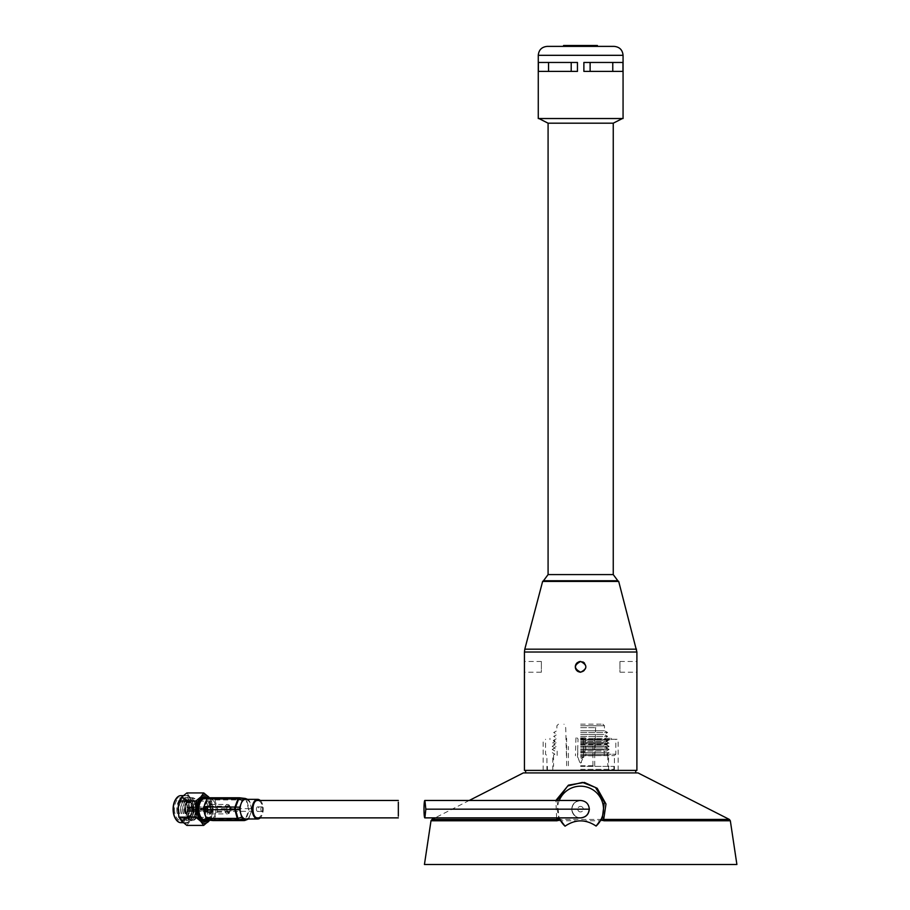 <?xml version="1.0" encoding="UTF-8"?>
<svg xmlns="http://www.w3.org/2000/svg" width="910" height="910" viewBox="0 0 910 910"><rect width="100%" height="100%" fill="white"/><g stroke="black" fill="none" stroke-linecap="round" stroke-linejoin="round"><path stroke-width="0.68" stroke-dasharray="4.55 3.41" d="M636.898 770.406L524.433 770.406M582.707 661.9A5.358 5.358 0 0 0 580.66 661.49C587.576 665.062 587.576 668.634 580.671 672.206C573.755 668.645 573.755 665.073 580.66 661.49A5.358 5.358 0 0 0 575.313 666.848A5.358 5.358 0 0 0 584.459 670.636A5.358 5.358 0 0 0 584.447 663.06M619.949 661.49L636.898 661.49L636.898 672.206L619.949 672.206L619.949 661.49L619.949 672.206M541.382 661.49L524.433 661.49L524.433 672.206L541.382 672.206L541.382 661.49L541.382 672.206M617.833 580.762L543.486 580.762M613.249 574.585L548.082 574.585M613.249 123.191L548.082 123.191M580.66 118.528L622.417 118.528L580.66 118.528M623.066 118.528L538.265 118.528M548.548 71.389L577.452 71.389L538.379 71.389L538.379 62.46L577.452 62.46L548.548 62.46L577.452 62.46L577.452 71.389L548.548 71.389L548.548 62.46M590.124 71.389L612.771 71.389L583.879 71.389L583.879 62.46L622.952 62.46L590.124 62.46L622.952 62.46L622.952 71.389L583.879 71.389L590.124 71.389L590.124 62.46M612.771 71.389L622.952 71.389L612.771 71.389L612.771 62.46M571.207 71.389L571.207 62.46M597.381 46.387L566.589 46.387M572.037 45.5L590.988 45.5L572.037 45.5L572.037 46.387L590.988 46.387L563.574 46.387L563.574 45.5L567.999 45.5L567.999 46.387M580.66 770.406L635.703 770.406L580.66 770.406M580.66 739.261L618.163 739.261L580.66 739.261M580.66 754.242L615.808 754.242L580.66 754.242M580.66 755.641L614.409 755.641L580.66 755.641M580.66 769.348L614.409 769.348L580.66 769.348M580.66 755.414L608.562 755.414L580.66 755.414M580.66 754.174L606.413 754.174L580.66 754.174M580.66 752.604L609.12 752.604L580.66 752.604M580.66 751.034L606.413 751.034L580.66 751.034M580.66 749.476L609.12 749.476L580.66 749.476M580.66 747.906L606.413 747.906L580.66 747.906M580.66 746.348L609.12 746.348L580.66 746.348M580.66 744.778L606.413 744.778L580.66 744.778M580.66 743.22L609.12 743.22L580.66 743.22M580.66 741.65L606.413 741.65L580.66 741.65M580.66 740.092L609.12 740.092L580.66 740.092M580.66 739.614L611.372 739.614L580.66 739.614M580.66 738.317L611.372 738.317L580.66 738.306M580.66 765.742L594.719 765.742L580.66 765.742M580.66 746.473L592.933 746.473L580.66 746.473M580.66 756.847L583.56 756.847L580.66 756.847M580.66 762.557L581.535 762.557L580.66 762.557M597.381 45.5L579.75 45.5L579.75 46.387M581.683 45.5L581.683 46.387M579.75 45.5L579.977 46.387M579.977 45.5L572.64 45.5L572.64 46.387M572.64 45.5L577.099 45.5L577.099 46.387M577.099 45.5L569.967 45.5L569.967 46.387L569.967 45.5L588.929 45.5L588.929 46.387L588.929 45.5L567.999 45.5M569.967 45.5L569.967 46.387M579.852 45.5L579.852 46.387M581.581 45.5L581.581 46.387L581.581 45.5M588.724 45.5L588.724 46.387M584.436 45.5L584.436 46.387M590.988 45.5L590.988 46.387L590.988 45.5M578.612 661.9A5.358 5.358 0 0 0 577.691 662.4M578.612 671.796A5.358 5.358 0 0 0 579.625 672.103M580.66 672.206L580.66 672.206A5.358 5.358 0 0 0 586.017 666.848A5.358 5.358 0 0 0 580.66 661.49M580.66 757.2L583.833 757.2L580.66 757.2M580.66 751.933L585.904 751.933L580.66 751.933M580.66 738.931L583.299 738.931L580.66 738.931M580.66 737.873L585.38 737.873L580.66 737.873M580.66 755.801L594.901 755.801L580.66 755.801M580.66 727.682L595.606 727.682L580.66 727.682M580.66 724.167L602.864 724.167L580.66 724.167M580.66 725.759L604.456 725.759L580.66 725.759M580.66 730.741L604.456 730.741L580.66 730.741M580.66 732.516L607.641 732.516L580.66 732.516M580.66 734.45L604.183 734.45L580.66 734.45M580.66 736.372L607.641 736.372L580.66 736.372M580.66 740.228L607.641 740.228L580.66 740.228M580.66 742.162L604.183 742.162L580.66 742.162M580.66 744.084L607.641 744.084L580.66 744.084M580.66 746.018L604.183 746.018L580.66 746.018M580.66 747.952L607.641 747.952L580.66 747.952M580.66 749.874L604.183 749.874L580.66 749.874M580.66 766.391L613.92 766.391L580.66 766.391M523.352 772.909L637.978 772.909M556.624 817.874L555.862 800.47M424.435 864.5L736.895 864.5M557.079 800.47L559.093 817.874M559.24 800.47A22.989 22.989 0 0 0 559.24 817.874M580.83 817.862A8.702 8.702 0 0 0 589.214 809.172A8.702 8.702 0 0 0 580.83 800.47M580.273 800.47A8.702 8.702 0 0 0 571.81 809.172A8.702 8.702 0 0 0 580.273 817.874L582.423 817.646C586.654 816.35 588.918 813.529 589.191 809.172L589.339 809.172M558.751 817.874L558.49 816.429M580.637 800.47L576.212 801.687C572.617 804.281 571.287 807.523 572.231 811.413C573.903 815.599 576.644 817.749 580.489 817.862L580.478 817.874C575.712 817.555 572.822 814.78 571.787 809.547C572.037 804.383 574.824 801.357 580.159 800.47L581.137 800.493C586.12 801.369 588.793 804.258 589.191 809.172L589.214 809.172A8.702 8.702 0 0 0 576.166 801.63A8.702 8.702 0 0 0 576.166 816.702A8.702 8.702 0 0 0 589.214 809.172C588.69 803.883 585.79 800.982 580.512 800.47C569.501 799.935 569.171 817.988 580.193 817.862M580.512 806.419A2.741 2.741 0 0 1 582.889 810.537A2.741 2.741 0 0 1 578.134 810.537A2.741 2.741 0 0 1 580.512 806.419A2.741 2.741 0 0 1 582.889 810.537A2.741 2.741 0 0 1 578.134 810.537A2.741 2.741 0 0 1 580.512 806.419M398.341 809.172L398.341 816.202M398.341 802.131L398.341 808.751M257.701 817.874C260.669 817.351 262.296 814.45 262.592 809.172C262.296 803.883 260.669 800.982 257.701 800.47M256.415 809.172A2.309 1.297 -90 0 1 257.701 806.863A2.309 1.297 -90 0 1 258.997 809.172A2.309 1.297 -90 0 1 257.701 811.47A2.309 1.297 -90 0 1 256.415 809.172M260.84 809.172A2.309 1.297 -90 0 1 262.137 806.863A2.309 1.297 -90 0 1 263.434 809.172A2.309 1.297 -90 0 1 262.137 811.47A2.309 1.297 -90 0 1 260.84 809.172M245.655 799.344A9.817 5.505 -90 0 1 246.03 799.367A9.817 5.505 -90 0 1 250.603 804.838A9.817 5.505 -90 0 1 250.239 814.632A9.817 5.505 -90 0 1 245.655 818.989M260.26 800.47A9.817 5.505 -90 0 1 263.217 809.172A9.817 5.505 -90 0 1 260.26 817.874M245.848 799.344L247.577 799.344M208.254 797.763L213.702 798.423A2.673 1.502 -90 0 1 214.953 799.913L246.041 799.913A2.673 0.978 -15.4 0 1 246.599 799.958L249.567 801.084L251.638 808.592L249.01 808.683L246.599 799.958A2.673 1.82 110.8 0 0 245.871 798.696M249.567 801.084L247.645 799.344M217.251 811.31L248.35 811.31A2.673 1.228 -159.4 0 0 248.908 811.254L251.547 811.163L248.93 818.113L245.871 819.33L248.908 811.254A2.673 2.127 88 0 0 249.01 808.683A2.673 0.978 164.6 0 0 248.453 808.637L217.353 808.637A2.673 1.502 -90 0 1 217.251 811.31L214.214 819.387A2.673 1.502 -90 0 1 213.065 820.57M251.547 811.163L251.638 808.592M247.634 819.25L248.93 818.113M214.953 799.913L217.353 808.637M245.052 820.388A2.673 1.729 68.3 0 0 245.871 819.33A2.673 1.228 -159.4 0 1 245.313 819.387L214.214 819.387M178.246 809.104A13.536 7.598 90 0 0 185.833 822.697A13.536 7.598 90 0 0 193.432 809.172A13.536 7.598 90 0 0 185.833 795.636A13.536 7.598 90 0 0 178.246 809.104M181.852 821.309A14.059 7.894 -90 0 1 177.95 809.104A14.059 7.894 -90 0 1 181.92 796.955A14.059 7.894 -90 0 1 189.815 797.023A14.059 7.894 -90 0 1 193.728 809.24A14.059 7.894 -90 0 1 189.746 821.377A14.059 7.894 -90 0 1 181.852 821.309M208.208 820.012A12.478 7.007 90 0 0 211.746 808.683A12.478 7.007 90 0 0 207.719 797.877M209.357 797.763A14.059 7.894 -90 0 1 212.633 809.24A14.059 7.894 -90 0 1 209.641 820.183M173.503 809.104A12.126 6.802 90 0 0 177.564 820.263A12.126 6.802 90 0 0 184.923 818.079A12.126 6.802 90 0 0 184.923 800.254A12.126 6.802 90 0 0 177.598 798.047A12.126 6.802 90 0 0 173.503 809.104M174.481 809.115A11.42 6.415 90 0 0 180.885 820.592A11.42 6.415 90 0 0 185.231 817.567A11.42 6.415 90 0 0 185.231 800.766A11.42 6.415 90 0 0 180.885 797.74A11.42 6.415 90 0 0 174.481 809.115M175.585 818.852A12.831 7.2 90 0 0 185.515 818.022A12.831 7.2 90 0 0 185.515 800.311A12.831 7.2 90 0 0 175.585 799.492M180.885 822.697A13.536 7.598 90 0 0 188.484 809.172A13.536 7.598 90 0 0 180.885 795.636M201.292 798.32A11.42 6.415 90 0 0 200.678 798.73A11.42 6.415 90 0 0 196.879 809.115A11.42 6.415 90 0 0 200.678 819.603A11.42 6.415 90 0 0 201.292 820.024M204.409 820.41A11.42 6.415 90 0 0 209.698 809.172A11.42 6.415 90 0 0 204.409 797.922M202.418 797.854A11.42 6.415 90 0 0 201.542 797.74A11.42 6.415 90 0 0 195.138 809.115A11.42 6.415 90 0 0 201.542 820.592A11.42 6.415 90 0 0 202.418 820.479M202.668 820.41A11.42 6.415 90 0 0 207.958 809.172A11.42 6.415 90 0 0 202.668 797.922M195.229 809.115A11.25 6.313 90 0 0 201.542 820.41A11.25 6.313 90 0 0 207.855 809.172A11.25 6.313 90 0 0 201.542 797.922A11.25 6.313 90 0 0 195.229 809.115M205.546 816.156A10.545 5.915 90 0 0 209.982 819.717L206.934 819.717A11.25 6.313 90 0 0 211.052 809.172A11.25 6.313 90 0 0 206.945 798.627M204.739 819.717A10.545 5.915 90 0 0 210.665 809.172A10.545 5.915 90 0 0 204.739 798.627M204.42 805.566A10.545 5.915 90 0 0 204.067 809.115A10.545 5.915 90 0 0 204.17 811.151M209.982 819.717A10.545 5.915 90 0 0 213.987 816.918A10.545 5.915 90 0 0 213.987 801.414A10.545 5.915 90 0 0 209.982 798.627A10.545 5.915 90 0 0 205.99 801.38M205.034 809.115A9.839 5.517 90 0 0 208.333 818.17A9.839 5.517 90 0 0 214.305 816.407A9.839 5.517 90 0 0 214.305 801.938A9.839 5.517 90 0 0 208.356 800.14A9.839 5.517 90 0 0 205.034 809.115M207.901 809.149A4.743 2.662 90 0 0 210.563 813.915A4.743 2.662 90 0 0 213.224 809.172A4.743 2.662 90 0 0 210.563 804.417A4.743 2.662 90 0 0 207.901 809.149M224.77 809.149A4.743 2.662 90 0 0 227.432 813.915A4.743 2.662 90 0 0 228.16 813.733A4.743 2.662 90 0 0 230.094 809.172A4.743 2.662 90 0 0 228.16 804.599A4.743 2.662 90 0 0 227.432 804.417A4.743 2.662 90 0 0 224.77 809.149M226.624 809.149A4.038 2.264 90 0 0 229.502 813.062A4.038 2.264 90 0 0 231.163 809.172A4.038 2.264 90 0 0 229.502 805.282A4.038 2.264 90 0 0 226.624 809.149M226.965 809.149A3.424 1.922 90 0 0 227.807 811.993A3.424 1.922 90 0 0 230.332 811.436A3.424 1.922 90 0 0 230.332 806.897A3.424 1.922 90 0 0 227.807 806.34A3.424 1.922 90 0 0 226.965 809.149M226.772 809.149A2.992 1.672 90 0 0 227.5 811.629A2.992 1.672 90 0 0 228.456 812.152A2.992 1.672 90 0 0 230.128 809.172A2.992 1.672 90 0 0 228.456 806.18A2.992 1.672 90 0 0 227.5 806.704A2.992 1.672 90 0 0 226.772 809.149M207.435 809.149A2.992 1.672 90 0 0 209.107 812.152A2.992 1.672 90 0 0 210.244 811.367A2.992 1.672 90 0 0 210.244 806.977A2.992 1.672 90 0 0 209.107 806.18A2.992 1.672 90 0 0 207.435 809.149M206.945 809.149A3.344 1.877 90 0 0 207.548 811.618A3.344 1.877 90 0 0 210.085 811.618A3.344 1.877 90 0 0 210.085 806.715A3.344 1.877 90 0 0 207.548 806.715A3.344 1.877 90 0 0 206.945 809.149M206.854 809.149A2.992 1.672 90 0 0 207.389 811.367A2.992 1.672 90 0 0 208.526 812.152A2.992 1.672 90 0 0 210.199 809.172A2.992 1.672 90 0 0 208.526 806.18A2.992 1.672 90 0 0 207.389 806.977A2.992 1.672 90 0 0 206.854 809.149M204.227 809.149A2.992 1.672 90 0 0 205.91 812.152A2.992 1.672 90 0 0 207.582 809.172A2.992 1.672 90 0 0 205.91 806.18A2.992 1.672 90 0 0 204.227 809.149M204.625 809.161A2.286 1.285 90 0 0 205.91 811.447A2.286 1.285 90 0 0 207.184 809.172A2.286 1.285 90 0 0 205.91 806.886A2.286 1.285 90 0 0 204.625 809.161A2.229 1.251 -90 0 1 205.91 806.931A2.229 1.251 -90 0 1 207.139 809.616A2.229 1.251 -90 0 1 205.91 811.402A2.229 1.251 -90 0 1 204.659 809.161M187.46 809.161A2.286 1.285 90 0 0 188.745 811.447A2.286 1.285 90 0 0 190.031 809.172A2.286 1.285 90 0 0 188.745 806.886A2.286 1.285 90 0 0 187.46 809.161M184.992 809.138A6.677 3.742 90 0 0 186.209 814.075A6.677 3.742 90 0 0 191.43 813.824A6.677 3.742 90 0 0 191.43 804.508A6.677 3.742 90 0 0 186.209 804.258A6.677 3.742 90 0 0 184.992 809.138M185.094 809.138A7.03 3.947 90 0 0 186.357 814.336A7.03 3.947 90 0 0 191.714 814.336A7.03 3.947 90 0 0 191.714 803.996A7.03 3.947 90 0 0 186.357 803.996A7.03 3.947 90 0 0 185.094 809.138M184.605 809.127A7.382 4.141 90 0 0 187.073 815.917A7.382 4.141 90 0 0 191.555 814.598A7.382 4.141 90 0 0 191.555 803.746A7.382 4.141 90 0 0 187.096 802.404A7.382 4.141 90 0 0 184.605 809.127M184.252 809.127A7.997 4.482 90 0 0 188.745 817.169A7.997 4.482 90 0 0 193.227 809.172A7.997 4.482 90 0 0 188.745 801.175A7.997 4.482 90 0 0 184.252 809.127M187.744 809.127A7.997 4.482 90 0 0 192.237 817.169A7.997 4.482 90 0 0 196.719 809.172A7.997 4.482 90 0 0 192.237 801.175A7.997 4.482 90 0 0 187.744 809.127M185.822 809.115A11.42 6.415 90 0 0 192.237 820.592A11.42 6.415 90 0 0 198.642 809.172A11.42 6.415 90 0 0 192.237 797.74A11.42 6.415 90 0 0 185.822 809.115M184.957 809.115A11.42 6.415 90 0 0 191.362 820.592A11.42 6.415 90 0 0 197.777 809.172A11.42 6.415 90 0 0 191.362 797.74A11.42 6.415 90 0 0 184.957 809.115M185.014 809.127A9.487 5.323 90 0 0 192.988 817.408A9.487 5.323 90 0 0 193.034 800.971A9.487 5.323 90 0 0 185.014 809.127M182.717 809.115A11.773 6.609 90 0 0 192.601 819.398A11.773 6.609 90 0 0 192.658 799.003A11.773 6.609 90 0 0 182.717 809.115M182.978 809.127A9.487 5.323 90 0 0 190.952 817.408A9.487 5.323 90 0 0 190.998 800.971A9.487 5.323 90 0 0 182.978 809.127M180.68 809.115A11.773 6.609 90 0 0 190.565 819.398A11.773 6.609 90 0 0 190.622 799.003A11.773 6.609 90 0 0 180.68 809.115M180.942 809.127A9.487 5.323 90 0 0 188.916 817.408A9.487 5.323 90 0 0 188.962 800.971A9.487 5.323 90 0 0 180.942 809.127M178.644 809.115A11.773 6.609 90 0 0 188.529 819.398A11.773 6.609 90 0 0 188.586 799.003A11.773 6.609 90 0 0 178.644 809.115M178.906 809.127A9.487 5.323 90 0 0 186.88 817.408A9.487 5.323 90 0 0 186.925 800.971A9.487 5.323 90 0 0 178.906 809.127M176.802 809.115A11.42 6.415 90 0 0 183.217 820.592A11.42 6.415 90 0 0 189.621 809.172A11.42 6.415 90 0 0 183.217 797.74A11.42 6.415 90 0 0 176.802 809.115M209.721 820.194L211.575 817.351L212.633 809.24L211.62 801.118L208.72 797.023M211.62 801.118L194.786 801.118L193.728 809.24L194.74 817.351L189.746 821.377L186.834 825.404M186.914 792.94L189.815 797.023L194.786 801.118M211.575 817.351L194.74 817.351M189.337 807.943L195.104 807.557A1.672 0.933 -90 0 1 195.764 808.74L190.019 809.195A1.228 0.694 -90 0 1 189.337 810.401L194.603 810.776A1.672 0.933 -90 0 1 193.944 809.604L188.632 809.183A1.228 0.694 -90 0 1 189.314 807.932L189.337 807.943A1.228 0.694 -90 0 1 190.019 809.149L196.082 809.616A2.229 1.251 -90 0 1 195.093 811.356L189.03 810.753A1.581 0.887 -90 0 1 188.143 809.161L188.029 809.161A1.797 1.001 -90 0 1 188.996 807.375A1.797 1.001 -90 0 1 189.041 807.375A1.797 1.001 -90 0 1 190.042 809.172L189.917 809.172A1.581 0.887 -90 0 1 189.633 810.332A1.581 0.887 -90 0 1 189.03 810.753L189.314 810.401A1.228 0.694 -90 0 1 188.632 809.183L188.143 809.161A1.581 0.887 -90 0 1 189.041 807.591L195.104 806.977A2.229 1.251 -90 0 1 196.082 808.74L190.042 809.172A1.797 1.001 -90 0 1 189.03 810.958A1.797 1.001 -90 0 1 188.996 810.958A1.797 1.001 -90 0 1 188.029 809.161L193.625 808.717A2.229 1.251 -90 0 1 194.615 806.977L188.996 807.375M189.291 807.943L194.615 807.557A1.672 0.933 -90 0 0 193.955 808.717A1.672 0.933 -90 0 0 193.921 809.161A1.672 0.933 -90 0 0 193.944 809.604L188.029 809.161L193.625 808.717A2.229 1.251 90 0 0 193.625 809.593A2.229 1.251 -90 0 0 194.603 811.356L188.996 810.958M190.019 809.195L195.752 809.616A1.672 0.933 -90 0 1 195.093 810.776L189.291 810.401M189.792 808.262L189.633 808A1.581 0.887 -90 0 0 189.041 807.591L189.041 807.375M189.633 808A1.581 0.887 -90 0 1 189.917 809.172L190.019 809.149M203.089 809.183L203.817 808.125L204.727 809.616L203.806 810.23L203.089 809.183M196.082 809.616A2.229 1.251 90 0 0 196.082 808.74L195.764 808.74A1.672 0.933 -90 0 1 195.752 809.616L196.082 809.616M195.104 806.977A2.229 1.251 90 0 0 194.854 806.931A2.229 1.251 90 0 0 194.615 806.977L194.615 807.557A1.672 0.933 -90 0 1 194.854 807.5A1.672 0.933 -90 0 1 195.104 807.557L195.104 806.977M194.603 811.356A2.229 1.251 90 0 0 194.854 811.402A2.229 1.251 90 0 0 195.093 811.356L195.093 810.776A1.672 0.933 -90 0 1 194.854 810.833A1.672 0.933 -90 0 1 194.603 810.776L194.603 811.356M200.587 809.161L201.599 810.207L201.611 808.103L200.587 809.161M206.49 808.114L206.49 808.114A1.058 0.592 90 0 0 206.49 810.218A1.058 0.592 90 0 0 206.49 808.114L202.714 808.114L202.714 810.218C204.443 809.525 204.443 808.819 202.714 808.114L202.691 810.218L201.246 809.161L202.702 808.114L202.702 810.218L206.49 810.218M206.081 809.161A1.752 0.99 -90 0 1 206.399 807.875A1.752 0.99 -90 0 1 207.776 807.943A1.752 0.99 -90 0 1 207.776 810.389A1.752 0.99 -90 0 1 206.399 810.457A1.752 0.99 -90 0 1 206.081 809.161M205.489 809.149A2.81 1.581 -90 0 1 207.07 806.351A2.81 1.581 -90 0 1 208.652 809.172A2.81 1.581 -90 0 1 207.07 811.982A2.81 1.581 -90 0 1 205.489 809.149M200.393 809.172A1.058 0.592 -90 0 1 199.21 809.172A1.058 0.592 -90 0 1 200.393 809.172M204.329 809.149A2.81 1.581 -90 0 1 205.91 806.351A2.81 1.581 -90 0 1 207.48 809.172A2.81 1.581 -90 0 1 205.91 811.982A2.81 1.581 -90 0 1 204.329 809.149M196.537 809.161A1.672 0.933 -90 0 1 197.47 807.5A1.672 0.933 -90 0 1 198.403 809.172A1.672 0.933 -90 0 1 197.47 810.833A1.672 0.933 -90 0 1 196.537 809.161M636.898 652.015L524.433 652.015M636.534 649.183L524.797 649.183M618.698 581.422L542.633 581.422M623.066 55.317L538.265 55.317M582.991 45.5L582.991 46.387M577.964 45.5L577.964 46.387M594.366 45.5L594.366 46.387M729.376 819.444L431.954 819.444M430.999 820.774L730.332 820.774M239.148 797.763L244.79 798.423L213.702 798.423M244.79 798.423A2.673 1.502 -90 0 1 246.041 799.913L248.453 808.637A2.673 1.502 -90 0 1 248.521 808.967A2.673 1.502 -90 0 1 248.35 811.31L245.313 819.387A2.673 1.502 -90 0 1 244.324 820.536M618.163 770.406L618.163 739.261M543.168 770.406L543.168 739.261M613.351 770.406L614.409 769.348L614.409 755.641L615.808 754.242L615.808 739.261M547.979 770.406L546.921 769.348L546.921 755.641L545.522 754.242L545.522 739.261M608.562 770.406L608.562 755.414L606.413 754.174L609.12 752.604L606.413 751.034L609.12 749.476L606.413 747.906L609.12 746.348L606.413 744.778L609.12 743.22L606.413 741.65L609.12 740.092L608.301 739.614M552.768 770.406L552.768 755.414L554.918 754.174L552.211 752.604L554.918 751.034L552.211 749.476L554.918 747.906L552.211 746.348L554.918 744.778L552.211 743.22L554.918 741.65L552.211 740.092L553.03 739.614M611.372 739.614L611.372 738.317M549.958 739.614L549.958 738.317M594.719 765.742L594.719 738.317M566.611 765.742L566.611 738.317M592.933 765.742L592.933 746.473M568.397 765.742L568.397 746.473M580.66 763.16L583.56 756.847L583.56 746.473M579.795 762.557L577.77 756.847L577.77 746.473M576.974 737.873L578.032 738.931L577.497 757.2L580.66 758.963L583.833 757.2L583.299 738.931L584.356 737.873M575.95 737.873L575.427 755.801M585.38 737.873L585.904 755.801M594.901 755.801L595.606 727.682L597.358 724.167M566.429 755.801L565.724 727.682L563.972 724.167M558.467 724.167L556.875 725.759L556.875 730.741L553.689 732.516L557.148 734.45L553.689 736.372L557.148 738.306L553.689 740.228L557.148 742.162L553.689 744.084L557.148 746.018L553.689 747.952L557.148 749.874L557.148 755.414M602.864 724.167L604.456 725.759L604.456 730.741L607.641 732.516L604.183 734.45L607.641 736.372L604.183 738.306L607.641 740.228L604.183 742.162L607.641 744.084L604.183 746.018L607.641 747.952L604.183 749.874L604.183 755.414M553.553 755.414L553.553 766.391M607.778 755.414L607.778 766.391M547.41 766.391L547.41 770.406M613.92 766.391L613.92 770.406M469.23 800.47L435.048 817.874M262.137 806.863L257.701 806.863M262.137 811.47L257.701 811.47M183.319 822.697L185.833 822.697M183.342 795.636L185.833 795.636M200.678 819.603L201.895 820.57M200.678 798.73L201.895 797.774M201.542 820.592L203.294 820.592M201.542 797.74L203.294 797.74M201.542 820.41L202.168 820.41M201.542 797.922L202.168 797.922M207.048 798.627L209.982 798.627M210.563 813.915L227.432 813.915M210.563 804.417L227.432 804.417M229.502 805.282L228.16 804.599M229.502 813.062L228.16 813.733M209.107 812.152L228.456 812.152M209.107 806.18L228.456 806.18M205.91 812.152L208.526 812.152M205.91 806.18L208.526 806.18M188.745 811.447L205.91 811.447M188.745 806.886L205.91 806.886M188.745 817.169L192.237 817.169M188.745 801.175L192.237 801.175M191.362 820.592L192.237 820.592M191.362 797.74L192.237 797.74M180.885 820.592L183.217 820.592M180.885 797.74L183.217 797.74M194.854 811.402L205.91 811.402M194.854 806.931L205.91 806.931M201.599 810.207L203.806 810.23M201.611 808.103L203.817 808.125M199.802 810.218L202.702 810.218M199.802 808.114L202.702 808.114M207.07 806.351L205.91 806.351M207.07 811.982L205.91 811.982M197.47 807.5L194.854 807.5M197.47 810.833L194.854 810.833"/><path stroke-width="1.36" d="M580.66 672.206C573.755 668.634 573.755 665.062 580.66 661.49C587.576 665.062 587.576 668.634 580.66 672.206A5.358 5.358 0 0 1 579.625 672.103M580.66 770.406L636.898 770.406L636.898 652.015L524.433 652.015L524.433 770.406L580.66 770.406M618.698 581.422L542.633 581.422L543.486 580.762L617.833 580.762L618.698 581.422L636.898 652.015M543.486 580.762L548.082 574.585L613.249 574.585L617.833 580.762M548.082 574.585L548.082 123.191L613.249 123.191L613.249 574.585M623.066 55.317L538.265 55.317L538.265 118.528L623.066 118.528L623.066 55.317C622.542 49.902 619.562 46.922 614.148 46.387L597.381 46.387L597.381 45.5L597.381 46.387M538.379 71.389L577.452 71.389L577.452 62.46L538.379 62.46L538.379 71.389M583.879 71.389L622.952 71.389L622.952 62.46L583.879 62.46L583.879 71.389M548.548 71.389L548.548 62.46M571.207 71.389L571.207 62.46M590.124 71.389L590.124 62.46M612.771 71.389L612.771 62.46M566.589 45.5L566.589 46.387L569.967 46.387L569.967 45.5L563.574 45.5L563.574 46.387L547.183 46.387L614.148 46.387M569.967 46.387L572.037 46.387L572.037 45.5L597.381 45.5M569.967 45.5L572.037 45.5M584.447 663.06A5.358 5.358 0 0 0 582.707 661.9M580.66 661.49A5.358 5.358 0 0 0 578.612 661.9M577.691 662.4A5.358 5.358 0 0 0 578.612 671.796M555.862 800.47L568.488 785.125L584.402 782.429L597.188 788.288L605.98 804.008L603.694 819.444L729.376 819.444L637.978 772.909L523.352 772.909L469.23 800.47M435.048 817.874L431.954 819.444L557.329 819.444L556.624 817.874M565.053 826.178L559.764 819.262L557.182 820.774L430.999 820.774L424.435 864.5L736.895 864.5L730.332 820.774L603.842 820.774L601.26 819.262L596.095 826.064C585.744 819.114 575.393 819.159 565.053 826.178A22.989 22.989 0 0 1 559.24 817.874M601.26 819.262L602.534 816.429L604.32 802.154L595.504 787.491L582.457 782.407L567.726 785.956L557.079 800.47M559.093 817.874L559.764 819.262M596.095 826.064A22.989 22.989 0 0 0 593.627 790.289A22.989 22.989 0 0 0 559.24 800.47M580.193 817.862L580.296 817.862A8.702 8.702 0 0 0 580.83 817.862M602.534 816.429L603.842 820.774M557.182 820.774L558.751 817.874M580.512 817.874C585.79 817.351 588.69 814.45 589.214 809.172L425.834 809.172L424.902 817.874C423.707 818.386 423.707 799.947 424.902 800.47L425.834 809.172M398.341 816.202L398.341 802.131M398.341 800.47L257.701 800.47C251.41 799.947 251.41 818.386 257.701 817.874L398.341 817.874M260.26 817.874A9.817 5.505 -90 0 1 259.464 818.477A9.817 5.505 -90 0 1 257.701 818.989L245.655 818.989A9.817 5.505 -90 0 1 245.29 818.966A9.817 5.505 -90 0 1 240.718 813.494A9.817 5.505 -90 0 1 241.082 803.701A9.817 5.505 -90 0 1 245.655 799.344L257.701 799.344A9.817 5.505 -90 0 1 258.076 799.367A9.817 5.505 -90 0 1 260.26 800.47M257.701 818.989A9.817 5.505 -90 0 1 252.195 809.172A9.817 5.505 -90 0 1 257.701 799.344M245.871 798.696A2.673 1.82 110.8 0 0 245.643 798.582A2.673 1.82 110.8 0 0 245.404 798.525L239.956 797.877A2.673 1.115 108.1 0 0 238.659 799.003L235.622 807.09A2.673 0.728 91.2 0 0 235.519 809.65L237.931 818.386L241.753 817.248L239.683 809.741L235.519 809.65A2.673 0.978 164.6 0 1 234.86 809.695L203.772 809.695A2.673 1.502 -90 0 1 203.874 807.034L206.911 798.946A2.673 1.502 -90 0 1 208.151 797.763A2.673 1.502 -90 0 1 208.254 797.763L239.148 797.763M241.753 817.248L242.947 818.682L239.125 819.819L244.574 820.467A2.673 1.729 68.3 0 0 245.052 820.388L248.055 819.193L242.947 818.682M203.874 807.034L234.962 807.034A2.673 1.228 -159.4 0 1 235.622 807.09L239.774 807.181L242.39 800.231L238.659 799.003A2.673 1.228 -159.4 0 0 237.999 798.946L206.911 798.946M239.774 807.181L239.683 809.741M247.577 799.344L245.404 798.525A2.673 2.207 -83.2 0 0 245.006 798.434L239.569 797.786A2.673 2.207 -83.2 0 1 239.956 797.877L245.848 799.344M243.687 799.094L242.39 800.231M213.065 820.57A2.673 1.502 -90 0 1 212.974 820.57A2.673 1.502 -90 0 1 212.872 820.57L243.96 820.57A2.673 2.207 -83.2 0 0 244.574 820.467L248.93 818.113M212.872 820.57L207.423 819.921A2.673 1.502 -90 0 1 206.172 818.431L203.772 809.695M206.172 818.431L237.271 818.431A2.673 0.978 164.6 0 0 237.931 818.386A2.673 1.035 73.5 0 0 239.125 819.819A2.673 2.207 -83.2 0 1 238.511 819.921L207.423 819.921M247.645 799.344L245.643 798.582A2.673 2.673 0 0 0 245.006 798.434A2.673 2.207 -83.2 0 0 244.79 798.423M208.151 797.763L239.25 797.763A2.673 2.673 0 0 1 239.569 797.786A2.673 2.207 -83.2 0 0 239.341 797.763A2.673 1.502 -90 0 0 239.25 797.763A2.673 1.502 -90 0 0 237.999 798.946L234.962 807.034A2.673 1.502 -90 0 0 234.78 809.377A2.673 1.502 -90 0 0 234.86 809.695L237.271 818.431A2.673 1.502 -90 0 0 238.511 819.921L243.96 820.57A2.673 1.502 -90 0 0 244.062 820.57A2.673 2.673 0 0 0 245.052 820.388M207.719 797.877A12.478 7.007 90 0 0 201.895 797.774A12.478 7.007 90 0 0 197.743 809.104A12.478 7.007 90 0 0 201.895 820.57A12.478 7.007 90 0 0 208.208 820.012M209.641 820.183A14.059 7.894 -90 0 1 208.652 821.377A14.059 7.894 -90 0 1 200.769 821.309A14.059 7.894 -90 0 1 196.856 809.104A14.059 7.894 -90 0 1 200.837 796.955A14.059 7.894 -90 0 1 208.72 797.023A14.059 7.894 -90 0 1 209.357 797.763M175.585 799.492A12.831 7.2 90 0 0 175.425 799.742A12.831 7.2 90 0 0 173.105 809.104A12.831 7.2 90 0 0 175.425 818.602A12.831 7.2 90 0 0 175.585 818.852M183.342 795.636L180.885 795.636A13.536 7.598 90 0 0 175.744 799.219A13.536 7.598 90 0 0 173.298 809.104A13.536 7.598 90 0 0 175.744 819.114A13.536 7.598 90 0 0 180.885 822.697L183.319 822.697M201.292 820.024A11.42 6.415 90 0 0 203.294 820.592A11.42 6.415 90 0 0 204.409 820.41M204.409 797.922A11.42 6.415 90 0 0 203.294 797.74A11.42 6.415 90 0 0 201.292 798.32M206.945 798.627A11.25 6.313 90 0 0 204.739 797.922A11.25 6.313 90 0 0 198.437 809.115A11.25 6.313 90 0 0 204.739 820.41A11.25 6.313 90 0 0 206.934 819.717L204.739 819.717A10.545 5.915 90 0 1 198.824 809.115A10.545 5.915 90 0 1 204.739 798.627L207.048 798.627M204.17 811.151A10.545 5.915 90 0 0 205.546 816.156M205.99 801.38A10.545 5.915 90 0 0 204.42 805.566M195.798 817.214L200.769 821.309L203.658 825.404L186.834 825.404L181.852 821.309L178.963 817.214L177.95 809.104L179.008 800.982L181.92 796.955L186.914 792.94L203.749 792.94L200.837 796.955L195.843 800.982L196.856 809.104L195.798 817.214L178.963 817.214M195.843 800.982L179.008 800.982M208.72 797.023L203.749 792.94M203.658 825.404L209.721 820.194M542.633 581.422L524.797 649.183L636.534 649.183M592.956 45.5L592.956 46.387M244.324 820.536A2.673 1.502 -90 0 1 244.062 820.57L212.974 820.57M524.797 649.183L524.433 652.015M622.417 118.528L613.249 123.191M538.913 118.528L548.082 123.191M538.265 55.317C538.788 49.902 541.768 46.922 547.183 46.387M525.627 770.406L525.627 772.909M635.703 770.406L635.703 772.909M730.332 820.774L729.376 819.444M430.999 820.774L431.954 819.444M580.489 800.47L580.637 800.47C585.915 800.993 588.815 803.883 589.339 809.172C588.815 814.45 585.915 817.351 580.637 817.874L424.902 817.874M580.637 800.47L424.902 800.47M202.168 820.41L204.739 820.41M202.168 797.922L204.739 797.922"/></g></svg>
